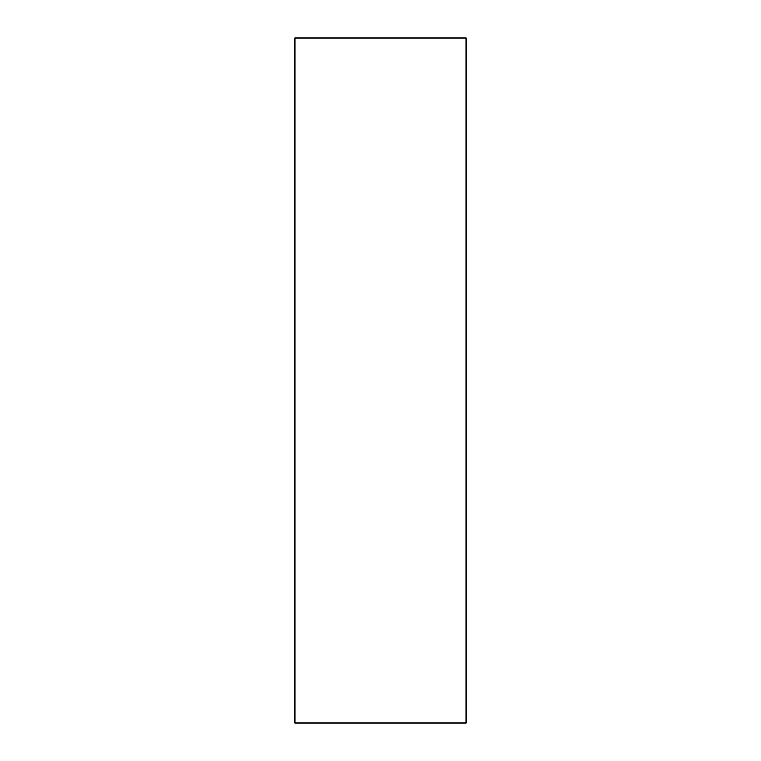 <?xml version="1.0" encoding="UTF-8"?>
<svg xmlns="http://www.w3.org/2000/svg" width="761" height="761" viewBox="0 0 761 761"><rect width="100%" height="100%" fill="white"/><g stroke="black" fill="none" stroke-linecap="round" stroke-linejoin="round"><path stroke-width="1.14" d="M294.887 38.05L294.887 722.95L466.113 722.95L466.113 38.05L294.887 38.05L294.887 722.95L466.113 722.95L466.113 38.05L294.887 38.05"/></g></svg>
